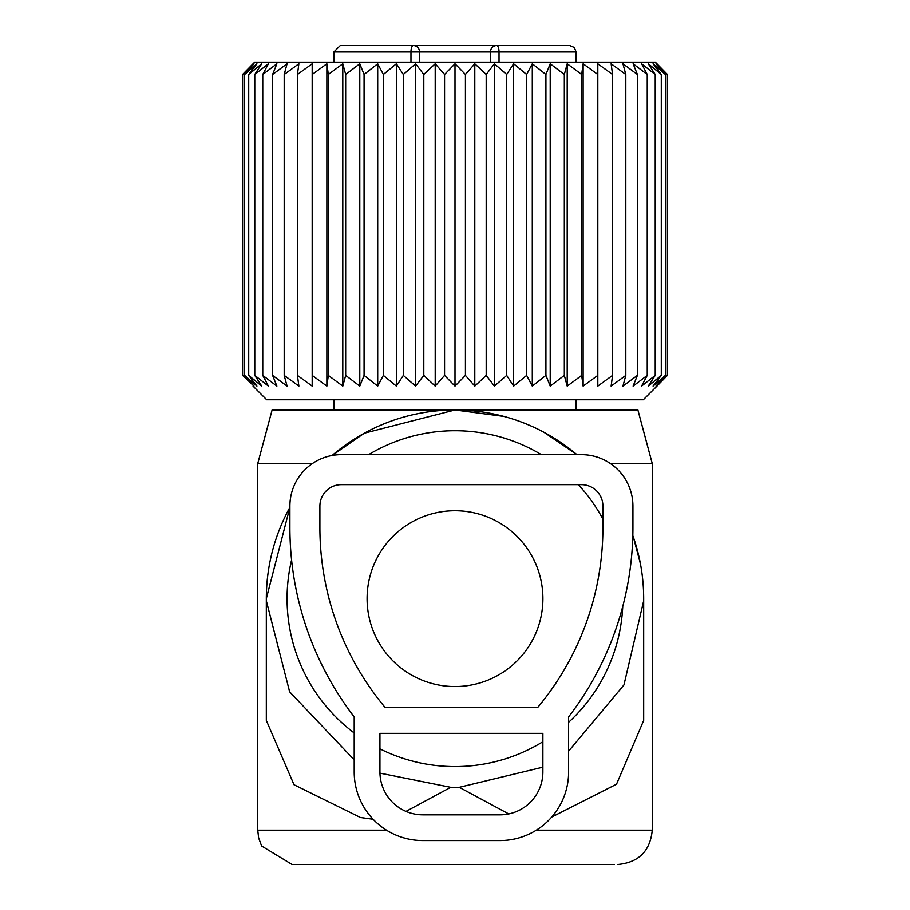 <?xml version="1.0" encoding="UTF-8"?>
<svg xmlns="http://www.w3.org/2000/svg" width="910" height="910" viewBox="0 0 910 910"><rect width="100%" height="100%" fill="white"/><g stroke="black" fill="none" stroke-linecap="round" stroke-linejoin="round"><path stroke-width="1.36" d="M576.906 454.647A188.677 188.677 0 0 0 332.116 455.478L364.341 433.183L455 409.966L637.887 409.966L652.254 463.565L610.439 463.565M489.102 409.966L455 409.966L503.856 416.405M543.964 432.261L576.929 454.647M633.462 537.423L640.447 563.893M551.665 817.089L616.514 784.215L643.677 720.424L643.677 598.643A188.677 188.677 0 0 0 632.825 535.592M373.123 819.262L360.428 817.498L294.01 784.738L266.323 720.424L266.323 600.793L289.642 691.816L354.206 759.873M455 409.966L272.113 409.966L257.746 463.565L257.746 830.193L258.633 837.939L261.614 846.004L292.053 864.5L295.67 864.5M289.892 507.348A188.677 188.677 0 0 0 266.323 598.643L289.892 507.348M508.736 813.938L459.288 787.321L542.883 767.164M568.613 751.159L623.953 684.946L643.677 600.793M405.985 811.402L450.712 787.321L459.288 787.321M450.712 787.321L379.948 773.125M614.33 864.5L292.053 864.5M266.323 598.643L266.323 600.793M291.587 559.98A167.929 167.929 0 0 0 354.206 732.959M379.936 748.862A167.929 167.929 0 0 0 542.883 741.741M568.613 722.312A167.929 167.929 0 0 0 622.747 606.447M602.909 519.132A167.929 167.929 0 0 0 602.374 518.131A167.929 167.929 0 0 0 578.316 484.655M541.393 454.647A167.929 167.929 0 0 0 368.607 454.647M326.03 491.093A167.929 167.929 0 0 0 323.55 494.141M312.38 463.565L257.746 463.565M490.445 62.142L490.445 51.927L576.132 51.927L574.29 47.422L569.705 45.5L496.701 45.5A6.427 2.343 90 0 1 499.033 51.927L499.033 62.142M349.849 45.5L496.701 45.5A6.427 6.256 90 0 0 490.445 51.927L410.967 51.927A6.427 2.343 90 0 1 413.299 45.5L340.295 45.5L333.868 51.927L333.868 62.142M345.652 45.5L414.266 45.5M560.15 45.5L495.734 45.5M583.128 386.102L583.128 63.768L581.683 74.449L581.683 375.409L583.128 386.102L597.813 375.409L597.813 63.768L597.813 74.449L583.128 63.768M567.203 386.102L567.203 63.768L564.325 74.449L564.325 375.409L567.203 386.102L581.683 375.409M567.203 63.768L581.683 74.449M597.813 63.768L612.566 74.449L612.566 375.409L611.122 386.102L625.807 375.409L622.929 386.102L637.398 375.409L633.121 386.102L647.237 375.409L641.595 386.102L655.223 375.409L648.273 386.102L661.286 375.409L653.084 386.102L665.358 375.409L655.996 386.102L667.405 375.409L656.963 386.102L667.405 375.409L667.405 74.449L655.996 63.768L665.358 74.449L665.358 375.409M665.358 74.449L653.084 63.768L661.286 74.449L648.273 63.768L655.223 74.449L641.595 63.768L647.237 74.449L633.121 63.768L637.398 74.449L622.929 63.768L625.807 74.449L611.122 63.768L612.566 74.449M656.963 63.768L667.405 74.449L655.337 62.142L254.663 62.142L242.595 74.449L242.595 375.409L254.004 386.102L244.642 375.409L256.916 386.102L248.714 375.409L261.727 386.102L254.777 375.409L268.404 386.102L262.762 375.409L276.879 386.102L272.602 375.409L287.071 386.102L284.193 375.409L298.878 386.102L297.433 375.409L312.187 386.102L312.187 375.409L326.872 386.102L328.317 375.409L342.797 386.102L345.675 375.409L359.791 386.102L364.08 375.409L377.707 386.102L383.36 375.409L396.373 386.102L396.373 63.768L383.36 74.449L383.36 375.409M396.373 63.768L403.323 74.449L403.323 375.409L415.597 386.102L423.798 375.409L435.207 386.102L444.569 375.409L455 386.102L465.431 375.409L474.792 386.102L486.202 375.409L494.403 386.102L506.677 375.409L513.627 386.102L526.64 375.409L532.293 386.102L545.92 375.409L550.209 386.102L550.209 63.768L545.92 74.449L545.92 375.409M415.597 386.102L415.597 63.768L403.323 74.449M415.597 63.768L423.798 74.449L423.798 375.409M435.207 386.102L435.207 63.768L423.798 74.449M435.207 63.768L444.569 74.449L444.569 375.409M455 386.102L455 63.768L444.569 74.449M455 63.768L465.431 74.449L465.431 375.409M474.792 386.102L474.792 63.768L465.431 74.449M474.792 63.768L486.202 74.449L486.202 375.409M494.403 386.102L494.403 63.768L486.202 74.449M494.403 63.768L506.677 74.449L506.677 375.409M513.627 386.102L513.627 63.768L506.677 74.449M513.627 63.768L526.64 74.449L526.64 375.409M532.293 386.102L532.293 63.768L526.64 74.449M532.293 63.768L545.92 74.449M550.209 63.768L564.325 74.449M550.209 386.102L564.325 375.409M396.373 386.102L403.323 375.409M253.037 386.102L266.71 399.774L643.29 399.774L656.963 386.102M597.813 386.102L597.813 375.409L597.813 386.102L612.566 375.409M625.807 74.449L625.807 375.409M637.398 74.449L637.398 375.409M647.237 74.449L647.237 375.409M655.223 74.449L655.223 375.409M661.286 74.449L661.286 375.409M253.037 63.768L242.595 74.449L254.004 63.768L244.642 74.449L244.642 375.409M312.187 63.768L312.187 74.449L312.187 63.768L297.433 74.449L298.878 63.768L284.193 74.449L287.071 63.768L272.602 74.449L276.879 63.768L262.762 74.449L268.404 63.768L254.777 74.449L261.727 63.768L248.714 74.449L256.916 63.768L244.642 74.449M326.872 386.102L326.872 63.768L312.187 74.449L312.187 386.102M326.872 63.768L328.317 74.449L328.317 375.409M342.797 386.102L342.797 63.768L328.317 74.449M342.797 63.768L345.675 74.449L345.675 375.409M359.791 386.102L359.791 63.768L345.675 74.449M359.791 63.768L364.08 74.449L364.08 375.409M377.707 386.102L377.707 63.768L364.08 74.449M377.707 63.768L383.36 74.449M254.004 386.102L253.037 385.214M248.714 74.449L248.714 375.409M254.777 74.449L254.777 375.409M262.762 74.449L262.762 375.409M272.602 74.449L272.602 375.409M284.193 74.449L284.193 375.409M297.433 74.449L297.433 375.409M581.467 454.647A51.461 51.461 0 0 1 632.928 506.096L632.928 527.538A310.879 310.879 0 0 1 568.613 716.898L568.613 771.953A68.603 68.603 0 0 1 499.999 840.567L422.82 840.567A68.603 68.603 0 0 1 354.206 771.953L354.206 716.898A310.879 310.879 0 0 1 289.892 527.538L289.892 506.096A51.461 51.461 0 0 1 341.341 454.647L581.467 454.647M385.248 707.639L537.571 707.639A280.86 280.86 0 0 0 602.909 527.538L602.909 506.096A21.442 21.442 0 0 0 581.467 484.655L341.341 484.655A21.442 21.442 0 0 0 319.899 506.096L319.899 527.538A280.86 280.86 0 0 0 385.248 707.639M379.936 733.369L542.883 733.369L542.883 771.953A42.884 42.884 0 0 1 499.999 814.837L422.82 814.837A42.884 42.884 0 0 1 379.936 771.953L379.936 733.369M367.094 598.643A87.906 87.906 0 0 0 455 686.549A87.906 87.906 0 0 0 542.906 598.643A87.906 87.906 0 0 0 455 510.737A87.906 87.906 0 0 0 367.094 598.643M652.254 463.565L652.254 830.193L536.263 830.193M386.545 830.193L257.746 830.193M410.967 62.142L410.967 51.927L333.868 51.927M413.299 45.5A6.427 6.256 90 0 1 419.555 51.927L419.555 62.142M652.254 830.193C650.218 851.032 638.786 862.464 617.947 864.5M576.132 399.774L576.132 409.966M333.868 399.774L333.868 409.966M576.132 51.927L576.132 62.142"/></g></svg>

